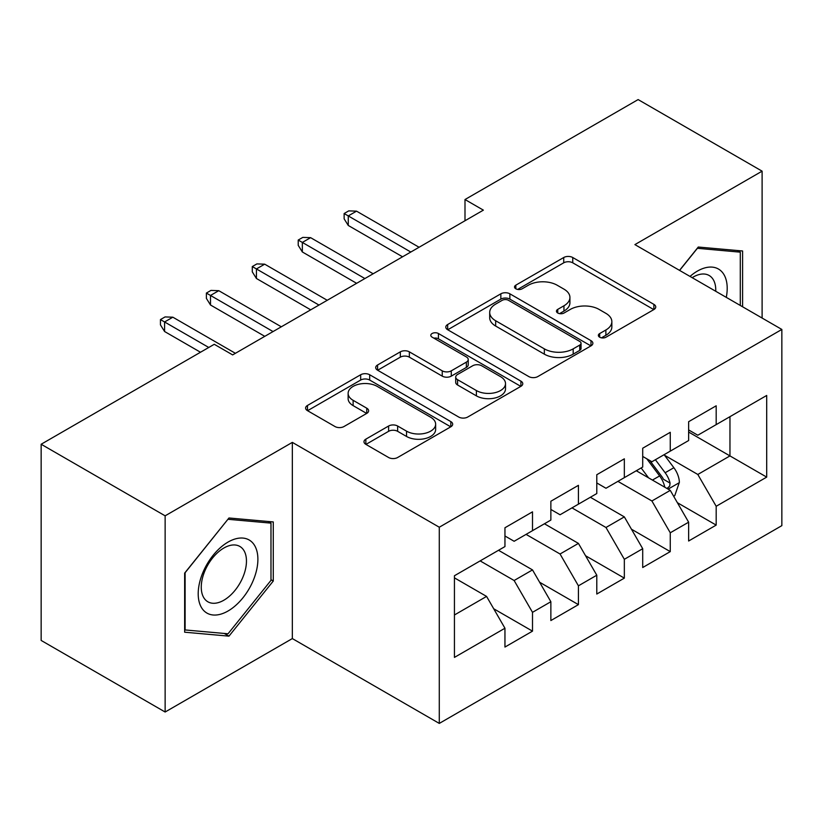 <?xml version="1.0" encoding="UTF-8"?>
<svg xmlns="http://www.w3.org/2000/svg" width="823" height="823" viewBox="0 0 823 823"><rect width="100%" height="100%" fill="white"/><g stroke="black" fill="none" stroke-linecap="round" stroke-linejoin="round"><path stroke-width="1.23" d="M599.679 337.214A4.465 2.572 0 0 0 605.985 337.214L653.874 309.561A6.378 3.683 0 0 0 655.746 306.958A6.378 3.683 0 0 0 653.874 304.356L572.746 257.517A6.378 3.683 0 0 0 563.724 257.517L515.836 285.159A4.465 2.572 0 0 0 514.529 286.98A4.465 2.572 0 0 0 515.836 288.801A4.465 2.572 0 0 0 522.142 288.801L528.345 285.231A20.4 11.779 0 0 1 557.192 285.231L563.95 289.13A20.4 11.779 0 0 1 569.928 297.463A20.4 11.779 0 0 1 563.95 305.786L557.757 309.366A4.465 2.572 0 0 0 556.451 311.187A4.465 2.572 0 0 0 557.757 313.007A4.465 2.572 0 0 0 564.064 313.007L570.267 309.427A20.4 11.779 0 0 1 599.113 309.427L605.872 313.337A20.4 11.779 0 0 1 611.849 321.659A20.4 11.779 0 0 1 605.872 329.992L599.679 333.562A4.465 2.572 0 0 0 598.362 335.383A4.465 2.572 0 0 0 599.679 337.214L599.679 333.562M365.854 439.153A6.378 3.683 0 0 0 363.982 441.756A6.378 3.683 0 0 0 365.854 444.358L388.61 457.506A6.378 3.683 0 0 0 397.632 457.506L450.819 426.798A6.378 3.683 0 0 0 452.681 424.195A6.378 3.683 0 0 0 450.819 421.592L369.681 374.753A6.378 3.683 0 0 0 360.669 374.753L307.483 405.451A6.378 3.683 0 0 0 305.611 408.054A6.378 3.683 0 0 0 307.483 410.656L334.971 426.53A6.378 3.683 0 0 0 343.993 426.53L366.749 413.393A6.378 3.683 0 0 0 368.622 410.79A6.378 3.683 0 0 0 366.749 408.187L353.118 400.317A17.057 9.845 0 0 1 348.129 393.353A17.057 9.845 0 0 1 358.653 384.259A17.057 9.845 0 0 1 377.232 386.399L430.645 417.23A17.057 9.845 0 0 1 435.645 424.195A17.057 9.845 0 0 1 425.11 433.289A17.057 9.845 0 0 1 406.531 431.149L397.632 426.016A6.378 3.683 0 0 0 388.61 426.016L365.854 439.153L365.854 444.358M165.135 515.826L165.135 712.018L292.34 638.576L292.34 442.383L165.135 515.826L41.15 444.245L214.268 344.292L232.642 354.898L483.368 210.143L464.995 199.536L464.995 220.749M292.34 442.383L439.287 527.224L781.85 329.447L781.85 525.64L439.287 723.417L439.287 527.224M762.108 318.048L762.108 171.163L634.903 244.606L781.85 329.447M762.108 171.163L638.123 99.583L464.995 199.536M528.798 376.574A6.378 3.683 0 0 0 537.81 376.574L590.996 345.866A6.378 3.683 0 0 0 592.869 343.263A6.378 3.683 0 0 0 590.996 340.66L509.859 293.811A6.378 3.683 0 0 0 500.847 293.811L447.661 324.519A6.378 3.683 0 0 0 445.799 327.122A6.378 3.683 0 0 0 447.661 329.725L528.798 376.574M433.896 338.171A4.465 2.572 0 0 1 438.422 338.809L438.422 333.5L520.908 381.121A6.378 3.683 0 0 1 522.77 383.724A6.378 3.683 0 0 1 520.908 386.326L467.721 417.035A6.378 3.683 0 0 1 458.709 417.035L377.572 370.196L377.572 364.99A6.378 3.683 0 0 0 375.7 367.593A6.378 3.683 0 0 0 377.572 370.196M377.572 364.99L400.338 351.843A6.378 3.683 0 0 1 409.35 351.843L442.249 370.844A6.378 3.683 0 0 0 451.271 370.844L466.363 362.13A6.378 3.683 0 0 0 468.236 359.528A6.378 3.683 0 0 0 466.363 356.925L432.106 337.142A4.465 2.572 0 0 1 430.799 335.321A4.465 2.572 0 0 1 433.556 332.945A4.465 2.572 0 0 1 438.422 333.5M729.96 416.664L766.697 395.462L716.185 424.627L716.185 405.801L688.635 421.705L688.635 440.531L670.261 451.138L670.261 432.312L642.712 448.216L642.712 467.042L624.338 477.649L624.338 458.823L596.788 474.727L596.788 493.553L578.425 504.16L578.425 485.333L550.865 501.238L550.865 520.064L532.502 530.67L532.502 511.844L504.952 527.759L504.952 546.575L454.44 575.74L454.44 657.402L504.952 628.237L486.578 596.418L454.44 577.859M766.697 395.462L766.697 477.114L716.185 506.279L697.811 474.47L664.521 455.242M677.38 502.699L716.185 525.105L716.185 506.279M716.185 525.105L688.635 541.009L688.635 522.194L670.261 532.79L651.898 500.981L617.908 481.362M631.457 529.21L670.261 551.616L670.261 532.79M670.261 551.616L642.712 567.52L642.712 548.704L624.338 559.301L605.975 527.492L571.995 507.873M585.544 555.731L624.338 578.127L624.338 559.301M624.338 578.127L596.788 594.041L596.788 575.215L578.425 585.822L560.052 554.002L526.072 534.384M539.621 582.242L578.425 604.638L578.425 585.822M578.425 604.638L550.865 620.552L550.865 601.726L532.502 612.333L514.128 580.513L480.148 560.895M493.697 608.753L532.502 631.148L532.502 612.333M532.502 631.148L504.952 647.063L504.952 628.237M504.952 535.979L514.128 541.277L532.502 530.67M454.44 614.976L486.578 596.418M550.865 509.458L560.052 514.766L578.425 504.16M514.128 580.513L532.502 569.907L498.522 550.289M550.865 601.726L532.502 569.907M596.788 482.947L605.975 488.255L624.338 477.649M560.052 554.002L578.425 543.396L544.435 523.778M596.788 575.215L578.425 543.396M642.712 456.436L651.898 461.744L670.261 451.138M605.975 527.492L624.338 516.885L590.358 497.267M642.712 548.704L624.338 516.885M688.635 429.925L697.811 435.223L716.185 424.627M651.898 500.981L670.261 490.374L636.282 470.756M688.635 522.194L670.261 490.374M41.15 444.245L41.15 640.438L165.135 712.018M292.34 638.576L439.287 723.417M688.635 432.044L729.96 455.911L729.96 416.675M697.811 474.47L729.96 455.911L766.697 477.114M742.593 306.773L742.593 250.984L698.274 247.034L679.52 270.366M273.277 581.028L273.277 521.936L228.969 517.986L184.65 573.106L184.65 632.198L228.969 636.148L273.277 581.028L270.983 579.701M601.459 337.841L605.872 335.29A20.4 11.779 0 0 0 611.849 326.968L611.849 321.659M569.928 297.463L569.928 302.761A20.4 11.779 0 0 1 563.95 311.084L559.537 313.635M653.791 309.613L572.746 262.815A6.378 3.683 0 0 0 563.724 262.815L517.616 289.439M590.914 345.907L509.859 299.119A6.378 3.683 0 0 0 500.847 299.119L447.743 329.776M579.731 345.084A4.465 2.572 0 0 0 581.038 343.263A4.465 2.572 0 0 0 579.731 341.442L508.511 300.323A4.465 2.572 0 0 0 502.205 300.323L495.662 304.099A20.4 11.779 0 0 0 489.695 312.421A20.4 11.779 0 0 0 495.662 320.754L544.342 348.859A20.4 11.779 0 0 0 573.189 348.859L579.731 345.084L579.731 350.382A4.465 2.572 0 0 0 581.038 348.561L581.038 343.263M489.695 312.421L489.695 317.729A20.4 11.779 0 0 0 495.662 326.052L495.662 320.754M579.731 350.382L573.189 354.157A20.4 11.779 0 0 1 544.342 354.157L495.662 326.052M377.654 370.247L400.338 357.151L400.338 351.843M468.236 359.528L468.236 364.826A6.378 3.683 0 0 1 466.363 367.428L451.271 376.142A6.378 3.683 0 0 1 442.249 376.142L409.35 357.151A6.378 3.683 0 0 0 400.338 357.151M438.422 338.809L520.825 386.378M476.394 390.555A17.057 9.845 0 0 0 494.983 392.694A17.057 9.845 0 0 0 505.507 383.6A17.057 9.845 0 0 0 500.507 376.636L481.692 365.772A6.378 3.683 0 0 0 472.68 365.772L457.578 374.486A6.378 3.683 0 0 0 455.716 377.088A6.378 3.683 0 0 0 457.578 379.691L476.394 390.555L476.394 395.863A17.057 9.845 0 0 0 494.983 397.993A17.057 9.845 0 0 0 505.507 388.898L505.507 383.6M455.716 377.088L455.716 382.397A6.378 3.683 0 0 0 457.578 384.999L457.578 379.691M476.394 395.863L457.578 384.999M435.645 424.195L435.645 429.493A17.057 9.845 0 0 1 425.11 438.587A17.057 9.845 0 0 1 406.531 436.457L397.632 431.314A6.378 3.683 0 0 0 388.61 431.314L365.937 444.41M348.129 393.353L348.129 398.661A17.057 9.845 0 0 0 353.118 405.616L353.118 400.317M366.667 413.444L353.118 405.616M450.737 426.839L369.681 380.051A6.378 3.683 0 0 0 360.669 380.051L307.565 410.708M224.288 633.453L228.969 636.148M673.656 496.259L674.767 495.621L679.356 482.371A17.211 9.938 -120 0 0 673.862 467.711L664.11 454.687M648.565 477.844L641.148 467.948M637.681 471.558L636.837 470.437M667.021 488.502L669.685 486.105L670.066 483.101A17.211 9.938 -120 0 0 665.138 472.752L655.386 459.728M649.81 460.541L661.867 476.62A8.765 5.061 60 0 1 663.451 479.284L670.066 483.101M646.785 458.792L659.624 475.931A17.211 9.938 60 0 1 664.552 486.28L664.902 487.278M410.811 252.033L348.263 215.924L348.263 225.461L344.137 218.836L344.137 213.538L348.263 215.924L356.534 211.151L419.072 247.26M348.263 225.461L402.55 256.797M344.137 213.538L348.726 210.883L356.534 211.151M364.887 278.544L302.35 242.435L302.35 251.972L298.214 245.347L298.214 240.049L302.35 242.435L310.61 237.662L373.158 273.771M302.35 251.972L356.626 283.318M298.214 240.049L302.802 237.394L310.61 237.662M318.974 305.055L256.426 268.946L256.426 278.493L252.291 271.857L252.291 266.559L256.426 268.946L264.687 264.173L327.235 300.282M256.426 278.493L310.703 309.829M252.291 266.559L256.889 263.905L264.687 264.173M726.287 297.36A42.21 24.371 120 0 0 723.201 273.431A42.21 24.371 120 0 0 690.013 276.425M715.743 291.28A31.963 18.456 120 0 0 712.739 278.822A31.963 18.456 120 0 0 709.148 275.489A31.963 18.456 120 0 0 692.174 277.67M697.266 248.289L740.289 252.167L740.289 305.446M737.449 250.531L740.289 252.167M679.613 270.417L697.359 248.34M202.201 608.691A42.21 24.371 120 0 0 242.97 597.765A42.21 24.371 120 0 0 253.896 544.384A42.21 24.371 120 0 0 213.126 555.309A42.21 24.371 120 0 0 202.201 608.691M204.289 598.465A31.963 18.456 120 0 0 207.88 601.798A31.963 18.456 120 0 0 237.621 586.881A31.963 18.456 120 0 0 243.433 549.774A31.963 18.456 120 0 0 239.843 546.441A31.963 18.456 120 0 0 210.102 561.358A31.963 18.456 120 0 0 204.289 598.465M228.043 519.292L270.983 523.13L270.983 580.369L228.043 633.782L185.113 629.955L185.113 572.705L227.961 519.241M268.133 521.484L270.983 523.13M273.051 331.566L210.503 295.457L210.503 305.004L206.378 298.368L206.378 293.07L210.503 295.457L218.774 290.684L281.312 326.793M210.503 305.004L264.78 336.34M206.378 293.07L210.966 290.416L218.774 290.684M208.764 347.471L164.59 321.968L164.59 331.515L160.454 324.89L160.454 319.581L164.59 321.968L172.851 317.194L235.399 353.304M164.59 331.515L200.493 352.244M160.454 319.581L165.042 316.927L172.851 317.194M605.872 335.29L605.872 329.992M557.757 313.007L557.757 309.366M563.95 311.084L563.95 305.786M515.836 288.801L515.836 285.159M563.724 262.815L563.724 257.517M572.746 262.815L572.746 257.517M653.874 309.561L653.874 304.356M447.661 329.725L447.661 324.519M500.847 299.119L500.847 293.811M509.859 299.119L509.859 293.811M590.996 345.866L590.996 340.66M544.342 354.157L544.342 348.859M573.189 354.157L573.189 348.859M409.35 357.151L409.35 351.843M442.249 376.142L442.249 370.844M451.271 376.142L451.271 370.844M466.363 367.428L466.363 362.13M520.908 386.326L520.908 381.121M388.61 431.314L388.61 426.016M397.632 431.314L397.632 426.016M406.531 436.457L406.531 431.149M366.749 413.393L366.749 408.187M307.483 410.656L307.483 405.451M360.669 380.051L360.669 374.753M369.681 380.051L369.681 374.753M450.819 426.798L450.819 421.592M668.101 489.129L679.242 482.7M665.138 472.752L673.862 467.711M652.433 480.076L659.624 475.931"/></g></svg>

